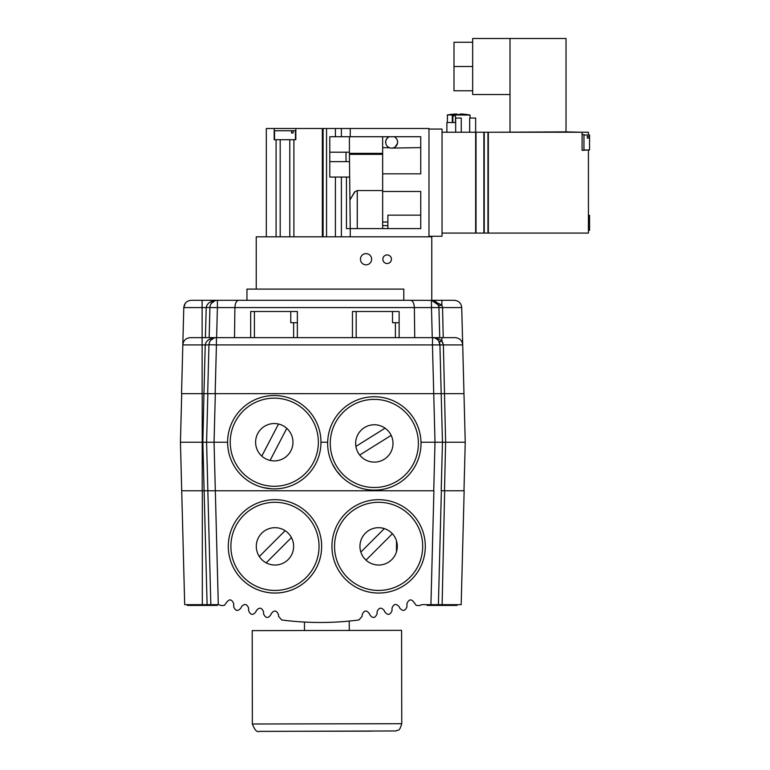 <?xml version="1.0" encoding="UTF-8"?>
<svg xmlns="http://www.w3.org/2000/svg" width="770" height="770" viewBox="0 0 770 770"><rect width="100%" height="100%" fill="white"/><g stroke="black" fill="none" stroke-linecap="round" stroke-linejoin="round"><path stroke-width="1.16" d="M427.129 604.671L427.129 605.422L457.005 605.422L457.005 604.671M315.969 622.439L311.398 622.343M325.614 622.429L322.64 622.468M321.793 622.468L320.753 622.478M320.012 622.478L318.742 622.468M318.578 622.468L317.817 622.468M320.214 622.478L317.404 622.458M311.244 622.333L313.717 622.401M317.288 622.458L316.2 622.449M303.582 622.006L303.091 621.977M438.39 604.671L441.374 490.769L464.156 490.769L461.172 604.671L421.902 604.671A298.693 298.587 -0 0 1 419.265 605.615L416.175 605.336L414.366 602.814C411.488 598.733 409.024 598.964 406.964 603.507L406.935 606.799C405.164 611.149 402.749 611.553 399.668 607.992L399.284 606.885C396.213 603.334 393.797 603.728 392.026 608.079L391.997 610.754C390.092 615.201 387.647 615.519 384.663 611.707L384.423 610.822C381.439 607.01 378.994 607.328 377.088 611.775L377.069 613.873C375 618.416 372.526 618.647 369.667 614.556L369.552 613.94C366.684 609.85 364.22 610.081 362.15 614.624L362.131 616.308L358.897 619.975A298.664 298.558 -0 0 1 281.743 619.975L278.509 616.308L278.49 614.624C276.42 610.081 273.956 609.85 271.088 613.94L270.973 614.556C268.104 618.647 265.64 618.416 263.571 613.873L263.552 611.775C261.646 607.328 259.201 607.01 256.217 610.822L255.977 611.707C252.993 615.519 250.548 615.201 248.633 610.754L248.614 608.079C246.843 603.728 244.427 603.334 241.356 606.885L240.962 607.992C237.892 611.553 235.476 611.149 233.705 606.799L233.676 603.507C231.616 598.964 229.142 598.733 226.274 602.814L224.465 605.336L221.375 605.615A298.693 298.587 0 0 1 218.738 604.671L184.694 604.671L180.44 442.221L206.581 442.221L207.852 393.663L215.148 393.663L203.944 393.663L202.856 442.221L204.127 490.769L181.71 490.769M305.777 622.122L308.144 622.227M309.53 622.275L311.032 622.333M324.911 622.439L327.279 622.391M341.572 621.717L342.91 621.621M347.347 621.246L349.166 621.082M349.243 621.072L349.291 630.303M308.029 622.218L305.825 622.122M495.447 132.238L566.027 131.863L566.027 38.5L472.664 38.5L472.664 42.254L453.992 42.254L453.992 90.764L472.664 90.764L472.664 66.509L453.992 66.509M472.664 66.509L472.664 42.254M510.01 94.517L472.664 94.517L472.664 90.764M510.01 131.863L510.01 38.5M566.027 131.863L581.34 132.238M387.772 137.57L386.848 138.542M385.77 140.92L385.789 143.451L385.77 140.92L386.848 138.542L389.091 136.723A5.977 5.977 0 0 0 386.935 145.848A5.977 5.977 0 0 0 396.309 145.848A5.977 5.977 0 0 0 394.144 136.723M355.018 191.605L350.244 199.401L354.508 192.105L357.261 190.556L357.261 228.594M453.992 115.625L452.885 116.53L453.992 115.625A1.117 1.117 0 0 0 452.866 116.742L452.866 122.526L455.484 122.526L455.484 116.742A1.117 1.117 0 0 0 454.358 115.625L454.666 115.664M446.889 132.238L446.889 122.526L452.866 122.526M256.237 289.096L256.237 236.814L431.768 236.814L431.768 300.3M428.967 236.255L442.038 236.255L442.038 129.062L428.967 129.062M389.745 147.811L382.661 147.599L382.661 136.723M349.416 177.052L329.772 177.052L329.772 136.723L420.747 136.723L420.747 173.837L382.661 173.837L382.661 191.48L420.747 191.48L420.747 228.594L350.244 228.594L350.244 236.814M389.976 147.879L390.765 148.052M392.151 148.09L420.747 147.599M395.693 137.763L396.492 138.677M397.503 141.093L397.455 143.422L395.164 146.945M382.661 147.599L382.661 173.837M382.661 228.594L382.661 191.48M329.772 152.219L349.416 152.219M382.661 153.355L349.416 153.355L349.416 136.723M326.557 236.814L326.557 128.503L350.244 128.503L350.244 136.723M428.967 236.814L428.967 128.503L350.244 128.503M382.661 190.556L357.261 190.556M346.019 152.219L346.019 161.642L349.416 161.642M346.442 177.052L346.442 228.594L350.244 228.594L349.416 154.337L382.661 154.337M382.661 222.039L387.887 222.039M329.772 161.642L346.019 161.642M326.557 128.503L323.092 128.503L323.092 236.814M420.747 215.148L387.887 215.148L387.887 228.594M322.341 196.061L323.092 196.061M322.341 169.256L323.092 169.256M322.341 135.039L323.092 135.039M322.341 220.191L323.092 220.191M291.551 132.989L293.139 132.989L291.551 132.989L291.551 130.746L295.449 130.746L295.449 139.707M293.139 132.989L293.139 130.746M274.534 139.707L274.534 130.746L291.551 130.746M293.899 236.814L293.899 139.707L295.824 139.707L295.824 128.503L274.168 128.503L274.168 139.707L289.789 139.707L289.789 236.814M293.899 139.707L289.789 139.707M280.193 139.707L280.193 236.814M276.093 139.707L276.093 236.814M274.168 128.503L266.324 128.503L266.324 236.814M295.824 128.503L322.341 128.503L322.341 236.814M455.667 132.238L455.667 118.051L461.269 118.051L461.269 132.238M442.038 233.079L475.648 233.079L475.648 118.051L469.652 118.051L469.652 132.238M447.428 122.526L447.428 114.961L470.047 115.067L470.047 118.051M475.648 132.238L442.038 132.238M476.024 233.079L476.024 132.238L483.868 132.238L483.868 233.079L476.024 233.079M484.243 233.079L484.243 132.238L487.959 132.238L487.959 233.079L484.243 233.079M587.318 138.08L587.318 136.492L587.318 138.08L589.56 138.08L589.56 135.039L583.958 135.039M589.56 138.08L589.56 149.977L583.958 149.977M587.318 136.492L589.56 136.492M582.091 134.663L583.958 134.663L583.958 150.352M588.434 135.039L588.434 132.238L582.091 132.238L582.091 150.352L588.434 149.977M588.434 150.352L588.434 233.079L488.334 233.079L488.334 132.238L582.091 132.238M588.434 218.372L589.56 218.372L589.56 216.794L588.434 216.794M589.56 218.372L589.56 230.278L588.434 230.278M588.434 215.34L589.56 215.34L589.56 216.794M460.335 114.364A59.81 42.292 -90 0 0 458.737 114.538L458.208 114.557A59.81 42.292 -90 0 0 456.6 114.364M447.197 115.009A60.127 60.127 0 0 1 456.6 113.97L456.6 114.586A59.511 59.511 0 0 1 460.335 114.586L460.335 113.97A60.127 60.127 0 0 1 470.047 115.067M252.194 630.63L401.574 630.341L401.757 723.704L252.368 723.993L252.194 630.63M359.956 545.882A18.672 18.672 0 0 1 388.378 530.443A18.672 18.672 0 0 1 387.531 562.774A18.672 18.672 0 0 1 359.956 545.882M331.957 545.141A46.681 46.681 0 0 0 400.9 587.394A46.681 46.681 0 0 0 403.018 506.564A46.681 46.681 0 0 0 331.957 545.141M256.304 545.882A18.672 18.672 0 0 1 284.727 530.443A18.672 18.672 0 0 1 283.88 562.774A18.672 18.672 0 0 1 256.304 545.882M320.715 555.671A46.681 46.681 0 0 1 228.805 553.264M228.305 545.141A46.681 46.681 0 0 0 297.249 587.394A46.681 46.681 0 0 0 299.366 506.564A46.681 46.681 0 0 0 228.305 545.141M227.612 442.221L206.581 442.221L210.836 604.671L207.111 604.671L204.127 490.769L215.321 490.769L218.305 604.671M430.921 604.671L433.905 490.769L215.321 490.769L214.05 442.221L210.056 442.221M439.487 604.671L440.681 604.671M444.665 490.769L442.115 604.671M261.8 456.1L278.499 424.029M286.786 428.332L270.087 460.412M391.17 435.368L359.696 455.031M355.894 446.398L385.077 428.168M359.128 454.281A18.672 18.672 0 0 1 372.545 424.847A18.672 18.672 0 0 1 391.324 451.182A18.672 18.672 0 0 1 359.128 454.281M401.44 481.442A46.681 46.681 0 0 1 335.864 416.994M341.611 476.726L336.326 470.537A46.681 46.681 0 0 0 416.811 462.799A46.681 46.681 0 0 0 369.86 396.964A46.681 46.681 0 0 0 336.326 470.537L332.197 463.53M443.202 393.663L444.492 393.663L445.618 442.221L420.998 442.221M327.664 442.221L320.975 442.221M271.387 488.806L263.34 487.593A46.681 46.681 0 0 0 319.069 429.015A46.681 46.681 0 0 0 240.471 410.044A46.681 46.681 0 0 0 263.34 487.593A46.681 46.681 0 0 0 319.069 429.015A46.681 46.681 0 0 0 240.471 410.044A46.681 46.681 0 0 0 263.34 487.593M269.914 460.373A18.672 18.672 0 0 1 260.761 429.342A18.672 18.672 0 0 1 292.205 436.936A18.672 18.672 0 0 1 269.914 460.373M462.019 318.78L465.244 442.221L445.618 442.221L444.502 490.769M442.144 393.663L442.923 393.663M463.973 393.663L441.191 393.663L442.471 442.221L441.191 490.769M432.567 337.645L432.451 344.922L439.92 344.922L441.191 393.663L215.148 393.663L216.428 344.922L208.968 344.7M205.417 337.645L206.206 307.577L202.125 307.577L202.125 344.922L208.959 344.922A7.469 7.469 0 0 1 216.428 337.645L216.418 337.645C209.796 338.088 206.062 340.513 205.224 344.922L203.944 393.663L181.537 393.663L182.817 344.922C183.347 340.484 185.84 338.059 190.286 337.645L432.451 337.645L436.215 338.088L440.094 339.666L441.893 341.091L443.385 344.922L442.654 342.226M441.893 337.645L432.451 337.645A7.469 7.469 0 0 1 439.92 344.922L438.746 341.091A3.735 1.771 147.4 0 0 441.893 341.091L441.893 337.645L455.234 337.645C459.68 338.059 462.173 340.484 462.703 344.922L443.385 344.922L444.492 393.663M438.746 341.091L438.024 340.147M437.938 340.051L437.331 339.454M436.494 338.839L435.599 338.338M434.617 337.963L434.126 337.838M435.724 338.405L436.455 338.81M213.338 338.309L210.855 340.138L213.945 338.069M439.92 344.922L439.968 346.981L439.92 344.922L439.968 346.981L439.92 344.922L443.385 344.922M432.259 337.645L431.479 307.577L438.939 307.577L439.728 337.645L439.237 318.78M209.151 337.645L209.931 307.577L217.4 307.577L216.611 337.645M207.679 393.663L208.959 344.922M439.728 337.645L438.939 307.577L442.548 307.577L443.222 337.645M185.224 303.37L183.789 307.577C184.328 303.139 186.812 300.714 191.258 300.3L217.4 300.3C210.778 300.743 207.043 303.168 206.206 307.577L209.941 307.422M414.741 337.645L414.356 307.577L217.4 307.577L217.4 300.3A7.469 7.469 0 0 0 209.931 307.577M234.504 337.645L234.898 307.577C235.235 302.966 236.506 300.541 238.71 300.3L410.545 300.3C412.739 300.541 414.01 302.966 414.356 307.577L431.479 307.577L431.479 300.3A7.469 7.469 0 0 1 438.939 307.577L438.419 305.026A3.735 1.29 158.4 0 0 441.893 305.026L442.548 307.577L441.893 305.026L431.479 300.3L441.893 300.3L431.479 300.3L438.419 305.026M211.336 303.409L214.917 300.724M435.175 301.282L438.245 304.622M214.888 300.733L211.837 302.793M410.545 300.3L432.605 300.387M191.239 300.3C186.812 300.733 184.328 303.159 183.789 307.577L182.817 344.922L202.125 344.922L202.125 393.663M217.39 300.3L238.71 300.3M441.893 305.026L441.893 300.3L454.252 300.3C458.699 300.714 461.192 303.139 461.721 307.577L442.548 307.577M403.798 300.3L403.798 289.096L246.949 289.096L246.949 300.3M290.762 311.503L297.364 311.503L297.364 322.707L290.762 322.707L290.762 311.503L250.683 311.503L250.683 337.645M297.364 337.645L297.364 322.707M392.527 311.503L399.13 311.503L399.13 322.707L392.527 322.707L392.527 311.503L352.448 311.503L352.448 337.645M399.13 337.645L399.13 322.707M396.502 540.983L396.502 551.744M392.382 533.745L366 560.127M360.851 552.08L384.336 528.586M291.445 537.585L266.189 562.841M259.307 556.527L285.131 530.694M387.137 254.928A4.293 4.293 0 0 0 383.422 261.367A4.293 4.293 0 0 0 390.862 261.367A4.293 4.293 0 0 0 387.137 254.928M366.039 253.619A5.602 5.602 0 0 0 361.188 262.021A5.602 5.602 0 0 0 370.89 262.021A5.602 5.602 0 0 0 366.039 253.619M187.36 604.671L187.36 605.422L217.246 605.422L217.246 604.671M341.389 128.503L341.389 136.723M335.412 128.503L335.412 136.723M335.412 177.052L335.412 236.814M341.389 177.052L341.389 236.814M382.661 225.61L387.887 225.61M322.341 139.149L323.092 139.149M322.341 216.081L323.092 216.081M452.885 115.067L452.885 116.53M452.308 114.961L452.308 122.526L452.308 114.961M334.565 545.208A44.073 44.073 0 0 1 401.651 508.787A44.073 44.073 0 0 1 399.649 585.094A44.073 44.073 0 0 1 334.565 545.208M230.913 545.208A44.073 44.073 0 0 1 298 508.787A44.073 44.073 0 0 1 295.998 585.094A44.073 44.073 0 0 1 230.913 545.208M202.308 604.671L202.308 490.769M338.454 469.026A44.073 44.073 0 0 1 370.11 399.572A44.073 44.073 0 0 1 414.433 461.711A44.073 44.073 0 0 1 338.454 469.026M433.731 490.769L435.002 442.221L432.451 344.922L216.428 344.922L216.428 337.645M215.321 393.663L214.05 442.221M263.956 485.052A44.073 44.073 0 0 1 242.367 411.844A44.073 44.073 0 0 1 316.566 429.756A44.073 44.073 0 0 1 263.956 485.052M202.212 393.663L202.212 490.769M202.125 300.3L202.125 307.577L183.789 307.577M254.418 337.645L254.418 311.503M293.63 322.707L293.63 337.645M356.183 337.645L356.183 311.503M395.395 322.707L395.395 337.645M372.006 731.134L277.065 731.327L372.006 731.134M304.477 630.389L304.458 622.054M181.71 393.663L180.44 442.221M463.973 490.769L465.244 442.221M211.394 339.589L211.952 339.127M215.744 300.483L216.255 300.387M461.721 307.577L462.703 344.922M252.368 723.993C254.697 729.922 256.882 732.385 258.922 731.394L396.127 730.961C398.196 729.065 399.033 732.761 401.757 723.704"/></g></svg>
